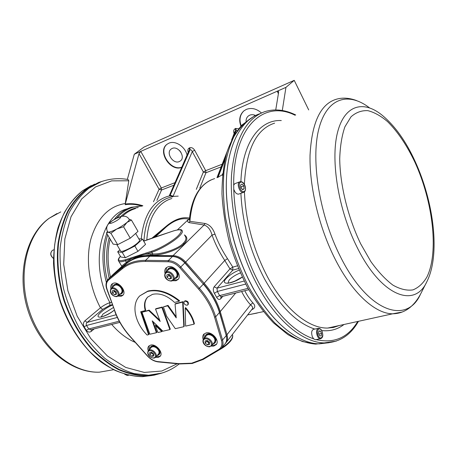 <?xml version="1.0" encoding="UTF-8"?>
<svg xmlns="http://www.w3.org/2000/svg" width="457" height="457" viewBox="0 0 457 457"><rect width="100%" height="100%" fill="white"/><g stroke="black" fill="none" stroke-linecap="round" stroke-linejoin="round"><path stroke-width="0.69" d="M246.055 121.373C246.009 119.168 246.74 117.398 248.242 116.072L249.693 115.181C251.573 114.421 253.555 114.536 255.634 115.524M254.469 115.044L254.652 116.038M179.321 161.572C173.22 164.503 165.588 152.906 171.124 149.056L172.123 148.468C178.167 145.44 185.896 157.008 180.464 160.893L179.321 161.572M179.578 150.576L180.926 152.284M187.033 155.14C185.296 146.686 175.162 140.105 168.793 143.235L167.073 144.241C156.974 151.181 170.501 172.238 181.749 167.319M167.233 144.121C157.516 151.136 170.655 171.666 181.829 167.148M261.455 112.982C256.571 108.657 251.521 107.464 246.312 109.406L243.815 110.931C239.639 114.856 238.668 119.917 240.913 126.126M243.964 110.811C239.919 114.724 238.994 119.734 241.187 125.835M275.468 319.534C267.202 310.714 259.599 299.998 252.641 287.379L248.397 279.176C234.938 250.984 227.592 222.073 226.352 192.437C226.021 181.72 226.626 171.792 228.169 162.658M259.822 113.753C239.468 120.22 224.878 150.102 226.404 192.197C227.649 221.948 235.029 250.979 248.539 279.284L252.801 287.516C272.012 322.853 298.375 343.624 319.249 343.841L329.126 342.704M239.714 181.846L234.715 183.72L233.698 185.182L233.767 189.198C234.927 192.563 236.543 194.208 238.628 194.134L239.062 193.985M318.083 328.417L313.81 329.274C311.514 330.103 311.063 332.673 312.445 336.98L313.685 338.871L315.347 339.722L315.987 339.602M121.688 266.065L126.395 262.364L126.492 263.352C122.362 266.757 120.797 267.876 121.796 266.705L121.591 267.054L121.745 266.163L118.357 260.616M120.402 256.348C117.003 260.536 118.694 261.655 125.481 259.707L151.798 251.179L151.775 252.264L152.741 253.921C161.715 254.566 178.636 248.677 183.171 243.37C186.188 240.439 186.719 237.829 184.782 235.532M211.294 346.132L213.699 346.115L216.241 344.629C219.983 340.574 211.928 331.268 206.084 332.919L203.673 334.33C202.617 335.695 202.462 337.42 203.205 339.494M204.085 333.901L203.925 338.494M212.128 345.218L214.436 345.184L216.572 344.132M117.992 296.13L121.208 296.25L122.779 295.365C127.12 291.755 118.917 281.164 113.359 283.243L111.908 284.065C110.777 285.191 110.445 286.768 110.925 288.784M112.376 283.694L111.782 287.944M118.871 295.313L122.059 295.428L123.167 294.914M172.58 280.707L175.962 280.741L177.967 279.558C182.6 275.388 174.071 264.534 167.925 266.814L166.062 267.905C164.794 269.259 164.446 271.064 165.023 273.309M166.514 267.516L165.811 272.292M173.58 279.901L176.779 279.89L178.344 279.101M155.66 357.368L158.122 357.443L160.144 356.311C163.755 352.77 155.991 343.55 150.661 345.075L148.748 346.143C147.771 347.303 147.6 348.834 148.228 350.736M149.182 345.743L149.011 349.851M156.443 356.483L158.899 356.546L160.487 355.832M187.164 305.242L187.821 304.853C188.358 302.717 187.353 301.489 184.811 301.163L184.165 301.54C183.617 303.677 184.617 304.91 187.164 305.242M187.821 304.853L188.215 304.413C188.752 302.277 187.753 301.049 185.211 300.729L184.165 301.54M147.428 291.503L139.848 295.828C130.959 304.339 134.666 322.596 147.103 335.032L148.594 334.69L140.687 311.748L145.252 310.566C143.727 304.996 144.503 300.529 147.588 297.17L152.518 294.342C159.841 292.817 167.182 295.519 174.534 302.437L179.195 301.22C168.113 292.411 157.528 289.167 147.428 291.503M179.195 301.22L179.595 300.786C168.524 291.983 157.945 288.744 147.845 291.08L139.848 295.828M240.748 186.479L241.107 186.856L241.273 188.227L240.776 186.696M120.471 250.727L120.774 251.236C122.333 252.401 133.301 246.997 137.694 242.884C139.488 241.233 140.042 240.193 139.368 239.771L135.672 233.43M205.827 334.912L206.952 333.953L209.02 333.57L211.42 334.187L213.545 335.581L215.241 337.637L216.024 339.888L215.23 342.613M207.055 334.987L203.571 338.928L205.153 338.009C208.969 336.952 214.213 343.024 211.774 345.658L214.761 341.813L215.018 340.157L214.373 338.209L212.859 336.352L210.968 335.124L208.82 334.604L207.055 334.987L206.547 334.37L208.655 333.839L211.048 334.398L213.322 335.855L215.018 337.917L215.801 340.162L215.087 342.807L214.144 343.584L213.785 343.144M214.127 343.561L213.156 343.921M113.942 284.86L116.295 283.923L118.477 284.448L120.602 285.871L122.162 287.773L123.036 290.012L122.944 292.034L122.07 293.308M114.553 285.379L111.171 288.521L112.131 287.979C115.752 286.642 121.099 293.554 118.272 295.896L121.362 292.92L121.962 291.949L122.042 290.201L121.282 288.258L119.831 286.516L117.975 285.322L116.089 284.917L114.553 285.379L114.141 284.694L115.912 284.168L118.089 284.631L120.225 286.008L121.905 288.019L122.779 290.258L122.687 292.28L121.562 293.765L119.963 294.268M168.199 268.727L169.764 267.728L170.981 267.556L173.386 268.088L175.677 269.596L177.316 271.624L178.167 274.029L177.95 276.211L177.099 277.445M169.033 269.133L165.594 272.509L166.822 271.789C170.832 270.327 176.391 277.41 173.369 280.118L176.91 276.177L177.122 274.223L176.419 272.218L174.854 270.281L172.929 269.059L170.775 268.613L169.033 269.133L168.507 268.493L170.598 267.808L172.997 268.282L175.305 269.733L177.065 271.881L177.922 274.286L177.704 276.468L176.385 278.079L175.905 277.496M176.379 278.067L174.814 278.621M151.57 346.075L153.483 345.675L155.534 346.212L157.642 347.588M151.724 346.989L148.336 350.605L149.593 349.908C153.066 348.931 158.128 354.946 155.774 357.248L158.962 353.421L159.105 351.816L158.442 350.062L157.059 348.371L155.243 347.154L153.358 346.652L151.724 346.989L151.318 346.326L153.124 345.932L155.294 346.475L157.408 347.857L159.025 349.788L159.836 351.89L159.67 353.741L158.493 355.066L157.379 355.415M157.562 347.68L159.259 349.525L160.064 351.627L159.904 353.478L159.31 354.341M107.749 232.082C105.801 228.46 106.59 225.204 110.12 222.325C115.884 217.829 125.247 212.882 129.017 219.149C129.731 219.537 129.051 220.628 126.966 222.428C124.27 224.661 120.837 226.878 116.666 229.066C112.548 231.151 109.703 232.185 108.126 232.162L107.452 231.608M206.753 340.579L207.838 342.156L209.5 342.853M114.239 291.452L112.508 293.097L114.616 294.788L116.341 293.143L114.239 291.452L114.107 290.338L115.295 292.291L116.306 292.84M171.306 277.279L168.702 275.588L168.616 274.366L169.833 276.485L171.295 277.131M151.404 352.261L152.455 353.747L153.649 354.352M155.666 374.529L146.263 375.631C137.391 375.346 128.36 373.289 119.168 369.45C110.028 364.583 101.283 358.042 92.925 349.828C80.678 336.141 71.195 319.723 64.483 300.575C58.713 281.443 56.691 261.695 58.536 243.438C60.444 231.63 63.643 220.925 68.144 211.317C73.297 202.502 79.358 195.225 86.339 189.478L97.661 183.154M161.492 373.198L153.94 375.208L146.012 376.008C137.106 375.723 128.046 373.649 118.826 369.799C109.657 364.914 100.883 358.351 92.497 350.102C80.215 336.375 70.709 319.906 63.98 300.695C58.199 281.506 56.177 261.695 58.039 243.387C59.953 231.545 63.169 220.811 67.693 211.18C72.857 202.342 78.947 195.042 85.95 189.284L98.689 182.423L103.419 180.966M153.666 354.541L151.421 352.913L151.364 352.273M209.506 342.921L208.94 343.036L206.735 341.276L206.707 340.585M153.483 354.575L151.907 356.363L153.792 355.974L153.609 353.907L151.53 352.233L149.645 352.633L149.839 354.695L151.421 352.913M151.907 356.363L149.839 354.695M170.958 277.382L169.29 279.084L171.392 278.484L171.221 276.074L168.953 274.269L166.856 274.886L167.028 277.29L168.702 275.588M169.29 279.084L167.028 277.29M114.616 294.788L116.472 294.257L116.209 292.023L114.09 290.321L112.239 290.863L112.508 293.097M208.94 343.036L207.438 344.904L209.563 344.464L209.477 342.247L207.255 340.471L205.13 340.922L205.227 343.133L206.735 341.276M207.438 344.904L205.227 343.133M107.378 231.562L106.51 232.95L108.126 232.162L110.914 233.287L116.666 229.066L123.567 226.758L126.966 222.428L131.433 220.068L128.988 219.109M106.51 232.95L113.147 244.135L117.649 244.661L130.262 238.194L138.003 231.379L131.433 220.068M110.914 233.287L117.649 244.661M123.567 226.758L130.262 238.194M159.019 350.005L158.442 350.062M159.105 351.816L159.756 351.981M158.402 349.993L158.945 349.879M157.442 348.045L157.059 348.371M155.351 346.623L155.243 347.154M155.294 346.475L155.197 347.131M155.174 347.126L155.22 346.566M153.169 346.023L153.358 346.652M153.124 345.932L153.329 346.652M153.289 346.652L153.044 346.018M151.33 346.36L151.775 346.96M151.518 346.617L151.764 346.972M150.793 346.737L150.204 347.566L150.57 347.834M150.627 346.909L151.244 346.412M150.673 347.994L150.233 347.583M149.959 348.794L150.164 347.657M158.408 355.112L158.053 354.638M158.099 354.592L158.493 355.066M159.55 353.924L158.939 353.472M158.962 353.421L159.59 353.832M159.773 352.101L159.11 351.884M177.122 274.223L177.842 274.366M177.065 272.104L176.419 272.218M176.379 272.144L176.985 271.961M175.351 269.927L174.922 270.344M173.054 268.425L172.929 269.059M172.997 268.282L172.877 269.036M172.849 269.024L172.912 268.362M170.65 267.888L170.849 268.613M170.672 267.979L170.809 268.613M170.775 268.613L170.512 267.893M168.61 268.43L169.09 269.099M168.593 268.408L169.067 269.11M167.759 270.333L167.291 270.036L168.507 268.493M167.062 271.035L167.291 270.036M176.282 278.142L175.859 277.548M177.579 276.662L176.91 276.177M176.933 276.114L177.624 276.554M177.859 274.508L177.127 274.303M121.893 288.23L121.322 288.333M122.042 290.201L122.693 290.344M121.282 288.258L121.819 288.099M120.26 286.196L119.894 286.573M118.135 284.774L118.049 285.357M118.089 284.631L118.003 285.339M117.975 285.322L117.997 284.717M115.947 284.248L116.158 284.917M115.912 284.168L116.135 284.917M116.089 284.917L115.827 284.248M114.107 284.688L113.068 286.088L113.336 286.288M113.764 285.014L114.056 284.78M113.399 286.43L113.108 286.122M112.885 286.91L113.033 286.196M121.471 293.817L121.036 293.234M121.082 293.188L121.562 293.765M122.567 292.463L121.945 292.006M121.962 291.949L122.602 292.36M122.716 290.469L122.053 290.269M215.018 338.14L214.373 338.209M215.007 340.088L215.727 340.259M214.333 338.14L214.944 338.009M213.368 336.055L212.928 336.415M212.859 336.352L213.248 335.946M211.117 334.553L210.968 335.124M211.048 334.398L210.911 335.101L210.974 334.49M208.718 333.936L208.895 334.61M208.655 333.839L208.855 334.604M208.82 334.604L208.581 333.93M206.65 334.318L207.112 334.958M206.621 334.278L207.095 334.97M205.976 334.724L205.324 335.621L205.924 336.061M205.673 335.09L206.547 334.37M205.507 335.758L205.913 336.072M205.879 336.112L205.347 335.638M204.976 337.215L205.273 335.724M214.042 343.635L213.733 343.207M215.39 342.35L214.733 341.865M214.761 341.813L215.441 342.247M215.738 340.385L215.018 340.157M150.941 346.555L151.558 346.058M185.616 326.121L194.019 324.173C192.717 318.523 189.781 313.159 185.211 308.081L185.616 326.121M155.403 325.464L157.922 332.53L161.841 331.622L155.403 325.464L155.808 325.03L162.235 331.182L161.841 331.622M142.001 312.257L149.879 334.227L156.408 332.713L152.221 320.86L162.903 331.211L169.89 329.594L161.904 307.464L155.534 309.103L160.184 321.448L148.696 310.532L142.001 312.257L149.102 310.103L159.704 320.174M163.389 306.904L166.565 316.13L175.305 328.674L183.823 326.704L182.669 302.1L175.06 304.065L176.225 317.889L167.616 305.813L163.389 306.904L168.022 305.379L176.128 316.758M119.928 249.808L117.695 251.784L122.259 252.441L134.849 246.02L142.498 239.114L138.791 238.783M185.211 308.081L185.605 307.635C190.169 312.714 193.105 318.072 194.408 323.722L194.019 324.173M148.594 334.69L148.993 334.256L141.202 311.617M145.252 310.566L145.663 310.137C144.172 304.71 144.886 300.318 147.794 296.959M156.408 332.713L156.808 332.279L153.072 321.682M169.89 329.594L170.284 329.149L162.309 307.03L155.946 308.675L155.534 309.103M161.904 307.464L162.309 307.03M148.696 310.532L149.102 310.103M183.823 326.704L184.211 326.258L183.068 301.666L175.459 303.631L175.06 304.065M182.669 302.1L183.068 301.666M167.616 305.813L168.022 305.379M318.849 334.107L318.518 333.279M117.695 251.784L120.785 256.988L125.389 257.731L137.963 251.339L145.56 244.375L142.498 239.114M122.259 252.441L125.389 257.731M134.849 246.02L137.963 251.339M320.483 331.045L318.946 330.954L318.506 333.342L319.614 335.821L321.151 335.901L321.585 333.513L320.483 331.045L318.866 331.365M318.86 334.044L321.585 333.513M241.107 186.856L243.787 185.89L242.01 184.022L240.571 184.994L240.913 187.844L242.696 189.718L244.129 188.735L242.359 189.364M243.787 185.89L244.129 188.735M145.994 253.058L145.972 254.138L140.847 255.423L125.447 260.764C122.219 261.787 120.065 262.038 118.98 261.518C117.695 260.421 118.157 258.685 120.374 256.297M167.828 232.842L143.698 241.176M131.016 257.914L130.988 258.976L127.492 261.461L127.594 262.449L126.492 263.352M135.678 256.474L135.335 257.828L127.166 262.844C133.215 257.897 140.962 255.423 150.393 255.417L173.054 255.629C177.693 255.834 181.903 257.982 185.679 262.084L184.971 262.724M141.002 254.749L140.659 256.109L135.335 257.828M252.241 309.001L252.344 308.869C253.075 307.772 252.47 306.418 250.539 304.802L226.992 334.695L226.244 335.09M227.506 258.679L224.758 260.456L204.17 283.22L185.679 262.084L212.037 235.098L214.984 234.144C218.058 242.501 222.228 250.682 227.506 258.679L232.819 267.122L229.962 268.87L224.758 260.456C219.383 252.19 215.138 243.735 212.037 235.098C210.563 229.637 207.918 226.266 204.096 224.998L188.964 222.593C187.313 221.891 187.233 220.76 188.707 219.2L188.747 219.154C181.783 217.526 174.266 220.125 166.188 226.952L153.666 237.6M244.781 290.726C247.248 295.645 249.928 299.678 252.83 302.831C255.52 305.602 255.412 307.772 252.493 309.338L251.676 309.732M252.493 309.338L251.996 309.32M252.83 302.831L250.539 304.802C247.317 301.392 244.346 296.964 241.627 291.52M222.822 296.29L220.8 298.672C219.406 300.026 218.012 299.564 216.612 297.284L214.379 293.325C213.031 290.749 212.951 288.59 214.139 286.847L229.962 268.87L232.779 270.144L217.029 288.184L217.343 291.463L214.379 293.325M172.809 256.377L173.054 255.629L204.096 224.998L205.056 223.484C209.586 224.598 212.893 228.146 214.984 234.144M188.964 222.593L189.912 221.331L205.056 223.484M177.453 229.837L188.707 219.2L189.387 219.012L189.912 221.331C191.997 197.453 200.24 183.206 214.641 178.601M189.432 218.503L188.747 219.154L189.392 218.989M155.191 237.069L166.188 226.952L166.251 226.209C174.437 219.4 182.166 216.681 189.444 218.052M151.895 238.206L166.251 226.209M245.735 284.083L217.343 291.463L219.657 295.576L221.279 296.679M248.014 288.344L219.657 295.576L216.612 297.284M169.57 195.407L171.883 195.676L171.484 196.082L169.838 195.864L167.508 196.441C152.415 201.383 143.664 215.573 141.247 239.005M169.895 195.847L190.055 149.879C190.969 149.668 191.706 150.227 192.271 151.57L173.02 196.407L171.883 195.676L172.626 196.807L171.484 196.082M222.53 175.448L222.251 174.774L222.593 174.763M218.04 177.31L222.251 174.774L222.708 173.58M196.304 189.352L203.354 172.009L205.964 172.757L199.8 188.044M178.207 196.127L173.02 196.407L172.626 196.807C167.668 197.641 163.138 199.8 159.036 203.296C149.976 211.345 144.949 223.93 143.949 241.05M170.415 195.293L169.907 195.842M326.475 342.899L321.06 343.504M234.647 134.478L236.172 130.542L237.24 130.605M234.818 131.765L235.646 130.765L233.333 136.729M188.878 150.89L189.575 150.079L169.593 195.916M91.092 329.674L91.423 331.262C89.538 332.587 87.835 332.268 86.316 330.302L84.134 326.812C82.98 324.521 83.237 322.522 84.905 320.82L87.156 322.396C86.179 323.265 85.973 324.287 86.533 325.464L88.727 328.966L90.954 329.708M112.359 304.653L109.76 305.373L102.665 309.338L87.156 322.396L116.107 314.77M308.704 109.931L294.222 80.346L285.939 87.367L277.182 91.229L278.484 91.394L278.621 92.303L275.742 109.92M188.233 152.381C187.49 150.256 187.85 148.788 189.324 147.982L189.798 147.777C191.654 147.285 193.265 148.097 194.642 150.21L192.271 151.57L203.354 172.009L205.701 170.655L205.964 172.757L221.177 166.851M153.489 201.743L159.082 189.278L161.555 189.998L156.9 200.457M84.905 320.82L100.443 307.812C103.625 305.379 106.801 303.665 109.954 302.665L111.491 302.237M161.961 373.061L148.519 375.208L134.032 373.558C124.104 370.53 114.347 365.446 104.767 358.299C95.49 350.033 87.104 340.111 79.609 328.537C72.823 316.215 67.51 303.088 63.672 289.161C60.792 275.074 59.633 261.261 60.193 247.711C61.729 234.63 64.814 222.759 69.441 212.105C74.851 202.371 81.335 194.419 88.892 188.255L101.18 181.72C109.891 178.63 118.866 177.899 128.103 179.515L128.788 180.783L125.281 203.519C108.68 206.21 97.192 218.143 90.812 239.314C85.51 259.867 89.149 286.562 100.443 307.812L102.665 309.338M94.188 328.891L91.423 331.262M285.939 87.367L282.3 110.497M278.399 93.674L277.182 91.229L134.295 154.243L144.006 147.08L294.222 80.346M175.128 182.594L161.332 187.981L159.082 189.278L139.008 153.632L140.762 151.387L161.332 187.981L161.555 189.998L174.014 185.159M139.008 153.632L125.264 204.05C131.062 203.262 136.929 203.833 142.864 205.77M125.281 203.519L125.264 204.05M134.295 154.243L127.343 179.39M113.393 307.532L103.025 313.999L101.06 317.124M114.33 310.137C104.984 317.826 92.611 319.911 100.54 312.634C103.928 309.532 107.909 306.995 112.496 305.025M171.832 198.515C168.05 199.583 164.56 201.497 161.367 204.25C152.792 211.899 147.942 223.793 146.811 239.931M295.719 114.97C284.882 109.623 274.468 108.56 264.472 111.771C245.677 118.729 234.692 139.871 231.51 175.191C229.557 209.535 239.771 252.95 257.925 286.213C277.159 321.751 303.477 342.659 324.264 342.91L336.278 341.111M240.365 272.926C235.572 274.84 231.808 277.25 229.077 280.164L227.923 283.294M242.279 277.108C232.087 284.443 219.714 285.414 226.078 278.633C229.208 275.297 233.556 272.452 239.131 270.098M233.767 189.198C234.578 220.337 244.495 256.64 260.016 284.962C276.639 314.245 294.525 332.21 313.685 338.871M295.039 115.233C264.083 99.455 233.013 126.281 233.698 185.182M234.869 281.101L241.736 277.319M244.107 192.146L243.45 192.431C239.942 193.505 236.28 183.765 239.519 181.96L240.114 181.703C244.552 180.949 247.266 189.564 244.232 192.077L238.628 194.134M240.902 193.334C242.381 223.245 250.299 251.853 264.654 279.158C280.158 306.601 296.867 323.242 314.787 329.074M321.694 330.571C330.165 331.462 337.603 329.434 344.001 324.487M244.426 191.923C245.689 221.599 253.452 250.065 267.722 277.319C285.065 309.737 309.069 328.657 327.755 328.052L333.701 327.378L339.254 325.533M320.814 338.7L320.254 338.791C319.146 338.688 318.181 337.769 317.358 336.032C315.97 331.702 316.415 329.126 318.7 328.292C320.306 328.583 321.391 329.514 321.951 331.085M179.47 363.983L179.11 363.663L191.717 363.184L202.554 359.156L218.703 349.519C221.634 347.594 222.559 344.555 221.479 340.408L214.584 317.198C211.62 307.367 206.284 298.01 198.584 289.121L179.909 267.813C176.385 263.992 172.472 261.975 168.159 261.764L168.336 260.639L172.529 256.371C177.15 256.6 181.303 258.725 184.982 262.741L184.834 262.941C181.063 258.845 176.859 256.691 172.22 256.486L149.542 256.257C140.105 256.257 132.359 258.725 126.309 263.672L111.971 275.531M184.994 262.752L203.359 284.111L184.834 262.941L179.909 267.813M203.508 283.911C211.225 292.834 216.572 302.26 219.537 312.182L219.463 312.519C216.498 302.563 211.128 293.097 203.359 284.111L198.584 289.121M219.571 312.291L226.232 335.627L219.463 312.519L215.664 316.798L214.584 317.198M168.159 261.764L145.383 261.438C136.066 261.398 128.434 263.798 122.476 268.647L108.629 280.015L108.526 279.044L112.531 275.017M122.476 268.647L122.367 267.659L126.378 263.615M145.383 261.438L145.56 260.33L149.856 256.143L172.409 256.371M184.439 234.921C187.793 237.269 187.638 240.256 183.982 243.895C179.287 249.391 161.795 255.612 152.547 255.035L152.741 253.921L151.004 253.909L150.816 255.017L140.659 256.109M183.171 243.37L183.982 243.895M240.342 182.394C237.183 184.217 241.445 193.654 244.364 191.329C247.46 189.466 243.284 180.161 240.342 182.394M356.483 100.534C349.062 97.821 342.23 97.427 335.986 99.346C320.397 104.225 311.748 122.87 310.04 155.283C309.332 186.833 319.077 227.563 335.147 259.148C352.496 293.537 375.488 313.919 392.712 313.793L401.863 312.097M274.628 123.15C256.297 129.023 246.214 149.433 244.381 184.382M318.175 335.615C320.437 340.945 324.316 336.318 321.911 331.256C319.694 325.955 315.747 330.474 318.175 335.615M173.54 230.911L173.432 230.916C178.858 229.391 181.669 229.203 181.852 230.339C183.177 231.219 182.28 233.201 179.155 236.269C173.494 241.85 160.139 249.659 151.775 252.264L145.972 254.138L151.004 253.909M369.45 107.806C348.377 91.6 326.738 97.535 318.757 129.257C310.703 160.75 319.654 215.904 340.499 256.828C368.371 312.754 406.85 324.716 420.457 294.297L420.566 294.079M151.798 251.179C159.853 248.659 172.706 241.147 178.173 235.778C183.514 230.02 181.88 228.431 173.266 231.002L167.559 232.933M415.025 161.195C405.867 141.15 394.917 125.835 382.183 115.25C363.389 99.849 344.264 104.779 337.392 132.976C330.451 160.967 338.534 210.197 356.94 246.969C381.195 296.553 414.779 308.549 426.792 281.832C440.525 254.937 433.904 202.297 415.133 161.43M221.445 348.063C225.455 345.578 228.517 342.996 230.642 340.305C232.516 337.837 233.087 335.906 232.367 334.518M414.893 162.166C406.879 145.309 397.801 131.822 387.673 121.711C380.955 115.981 374.357 112.296 367.879 110.663C361.607 110.331 355.98 112.388 350.993 116.832L344.915 126.795C341.853 135.603 340.122 146.309 339.717 158.899C340.082 185.279 347.971 217.458 360.67 243.804L370.867 261.581C378.173 271.749 385.537 279.604 392.946 285.139C400.172 289.212 406.833 290.795 412.922 289.898C418.549 287.647 423.233 283.311 426.969 276.902C439.034 252.213 432.933 201.474 414.893 162.166M203.571 338.928C201.086 343.03 206.433 347.309 209.906 346.732L210.134 346.612M111.171 288.521C108.229 293.051 113.947 297.199 117.072 296.559L117.26 296.462M165.594 272.509C162.469 277.679 168.524 281.632 171.895 280.969L172.083 280.878M209.529 346.463C214.133 345.738 209.54 337.769 205.159 338.911C200.594 339.694 205.17 347.554 209.529 346.463M116.604 296.273C120.637 295.353 115.901 287.499 112.096 288.83C108.109 289.812 112.822 297.564 116.604 296.273M171.426 280.661C175.979 279.604 171.129 271.195 166.811 272.692C162.304 273.812 167.136 282.112 171.426 280.661M153.855 357.837C157.951 357.203 153.455 349.742 149.576 350.759C145.52 351.444 149.999 358.814 153.855 357.837M119.505 218.64C115.244 222.268 106.31 225.581 111.011 221.816C115.21 218.257 124.087 214.91 119.505 218.64M152.324 375.471L142.527 376.654C133.615 376.374 124.555 374.323 115.33 370.49C106.167 365.634 97.398 359.105 89.024 350.896C76.759 337.237 67.27 320.843 60.57 301.711C54.806 282.603 52.812 262.872 54.697 244.626C56.628 232.83 59.861 222.125 64.391 212.522C69.573 203.708 75.668 196.419 82.683 190.666L94.605 184.12M124.807 374.22L127.229 375.511L127.943 375.374M53.886 249.779L52.412 250.35C50.03 252.961 50.39 255.646 53.486 258.399M113.29 369.742L99.398 372.169C72.263 373.163 41.25 347.634 29.305 310.84C17.212 274.097 26.963 234.258 49.339 218.178L60.781 211.911M108.629 280.015C106.264 282.175 105.761 285.288 107.109 289.367L115.055 311.474C118.357 320.5 123.51 328.96 130.525 336.849L147.462 355.809C150.61 359.191 154.106 361.127 157.951 361.618L179.11 363.663M125.481 259.707L125.447 260.764L126.395 262.364L127.492 261.461M107.109 289.367L106.829 289.27C105.418 285.237 105.847 281.952 108.126 279.404L122.367 267.659C128.394 262.741 136.129 260.296 145.56 260.33L168.336 260.639C172.906 260.856 177.059 262.992 180.789 267.042L199.463 288.35C207.261 297.358 212.659 306.841 215.664 316.798L222.536 340.008L221.479 340.408M115.055 311.474L106.801 289.184M130.525 336.849L130.371 336.935C123.31 328.989 118.112 320.466 114.776 311.366L114.741 311.274M130.371 336.935L147.285 355.86M147.462 355.809L147.303 355.883C150.542 359.373 154.175 361.384 158.196 361.921L157.951 361.618M158.316 361.933L179.35 363.972L192.163 363.498L203.285 359.396L202.554 359.156M203.428 359.293L219.44 349.776L218.703 349.519M219.583 349.668L221.348 348.171L219.583 349.668M222.536 340.008C223.456 343.321 223.056 346.04 221.348 348.171L225.004 343.921C226.741 341.75 227.152 338.985 226.232 335.627L222.536 340.008M163.149 234.367L162.858 234.464M224.895 344.041L225.004 343.921C226.672 342.413 227.118 339.574 226.335 335.392M152.547 255.035L150.816 255.017L150.142 256.149M127.023 263.095L113.205 274.463M235.698 293.023L220.245 311.611C217.286 301.66 211.928 292.2 204.17 283.22L203.468 283.866M252.344 308.869L225.912 342.807C227.529 340.648 227.889 337.946 226.992 334.695L220.245 311.611L219.486 312M121.825 266.442L113.085 274.457L121.825 266.454M281.295 120.562C259.999 119.328 242.239 142.367 240.896 181.635M316.033 339.591C334.084 343.75 347.994 337.706 357.757 321.471M237.366 265.843L232.819 267.122L232.779 270.144L238.48 268.562M247.625 314.924L257.262 313.039M244.181 281.032L217.029 288.184L214.139 286.847M220.965 296.764L220.8 298.672M135.455 208.569C130.742 209.957 126.463 212.482 122.607 216.15M110.166 239.114C107.326 250.83 107.412 263.483 110.434 277.079M109.189 278.336C105.79 263.58 105.79 249.962 109.189 237.463M120.854 216.469C125.961 211.488 131.753 208.506 138.243 207.518M217.492 177.516L225.769 156.203M141.87 206.147C132.113 206.084 123.698 210.1 116.632 218.189M107.681 234.921C103.425 248.625 103.316 263.758 107.355 280.318M218.063 177.259L225.021 159.299M235.875 128.348L236.172 130.542L235.646 130.765L235.349 128.571L239.034 128.72M189.798 147.777L190.055 149.879L189.575 150.079L189.324 147.982M106.361 282.415C101.677 264.414 101.814 248.077 106.784 233.413M114.124 219.571C118.974 213.362 124.727 209.26 131.376 207.267L142.43 205.93M127.337 208.786C100.386 215.127 89.338 265.14 109.954 302.665L109.76 305.373M86.316 330.302L88.727 328.966L119.208 321.191M117.312 317.461L86.533 325.464L84.134 326.812M325.732 342.916L315.713 344.104L302.585 341.556C293.394 337.689 284.145 331.479 274.834 322.945C265.666 313.125 257.114 301.42 249.174 287.83C241.787 273.383 235.635 258.034 230.711 241.776L225.444 217.321C223.37 201.12 222.885 185.85 223.987 171.512C225.969 158.025 229.305 146.36 233.995 136.506C239.342 127.869 245.58 121.431 252.71 117.186L242.021 124.972C235.703 132.244 230.596 141.533 226.695 152.849C223.599 165.194 222.028 178.927 221.982 194.054C222.867 209.717 225.324 225.712 229.351 242.033C234.23 258.188 240.359 273.457 247.734 287.83C255.674 301.369 264.272 313.056 273.537 322.888L287.739 334.49C297.347 340.099 306.676 343.304 315.713 344.104L317.581 343.755M234.121 133.553C233.23 131.216 233.636 129.554 235.349 128.571M194.642 150.21L205.701 170.655L222.205 164.212M135.243 342.384C126.806 338.797 118.963 332.816 111.708 324.453M141.579 205.901C136.032 204.29 130.553 203.885 125.155 204.69M177.207 363.761L161.795 371.027L144.275 372.426L125.709 367.422L107.389 355.94L90.749 338.5L77.193 316.227L67.922 290.829L63.706 264.375L64.831 239.022L71.035 216.732L81.603 199.041L95.53 186.942L111.645 180.869L128.788 180.783M328.354 327.92L329.594 327.652M101.168 317.101L101.174 316.975C100.534 317.438 109.269 314.49 114.301 310.046M228.174 283.266L228.214 283.112C226.358 283.523 235.623 282.02 242.216 276.982M339.14 325.555L333.644 327.418L327.755 328.052L392.712 313.793C404.188 313.605 413.436 307.11 420.457 294.297L426.792 281.832M315.347 339.722L320.254 338.791C323.882 337.632 322.791 334.073 321.968 331.131M108.126 279.404L112.508 275.04L126.332 263.643C132.496 258.639 140.293 256.143 149.736 256.143M232.59 335.084C233.053 336.695 232.407 338.637 230.659 340.911C228.049 344.172 224.267 347.149 219.326 349.845M116.821 244.564L120.774 251.236M215.384 342.436L215.087 342.807M122.248 293.148L121.91 293.48M177.27 277.279L176.945 277.622M159.476 354.169L159.167 354.523M155.774 357.248L154.232 358.088C151.29 358.362 146.012 355.118 148.336 350.605M146.012 376.008L142.527 376.654C129.108 376.522 114.987 371.724 101.523 362.321C83.814 348.742 68.773 326.966 60.25 301.82C56.554 289.064 54.314 276.251 53.526 263.392C53.6 250.75 55.097 238.862 58.016 227.729C63.494 211.66 71.675 199.332 82.551 190.74L91.274 185.542M128.691 375.231L127.229 375.511L124.63 374.163M57.028 213.528L48.882 218.44C25.849 235.115 16.224 274.868 28.225 311.228C40.073 347.628 71.218 373.278 99.398 372.169L113.485 369.713M53.486 258.473C50.253 255.8 49.876 253.104 52.366 250.373M52.378 250.367L52.698 250.208M107.412 231.51L106.647 232.773M168.359 268.556L168.027 268.887M173.357 230.939L167.719 232.847M152.901 237.863L147.514 239.685M147.445 239.714L143.692 241.159M163.035 234.372L167.645 232.87M157.768 236.155L162.955 234.401M152.975 237.84L157.699 236.178M113.085 274.457L112.571 274.988M189.358 219.331L189.335 219.634C191.466 199.103 198.749 185.845 211.18 179.858M263.443 311.634L247.62 314.942M319.249 343.841L324.264 342.91C339.043 342.71 350.445 335.507 358.465 321.311M220.988 296.753L248.779 289.709M188.867 150.913L169.181 196.007M234.812 131.787L231.59 140.065M226.946 152.021L216.955 177.722M90.909 329.726L119.871 322.379M146.263 375.631L148.519 375.208C160.121 374.763 170.335 371.01 179.161 363.955M335.335 326.389L332.473 327.646"/></g></svg>
